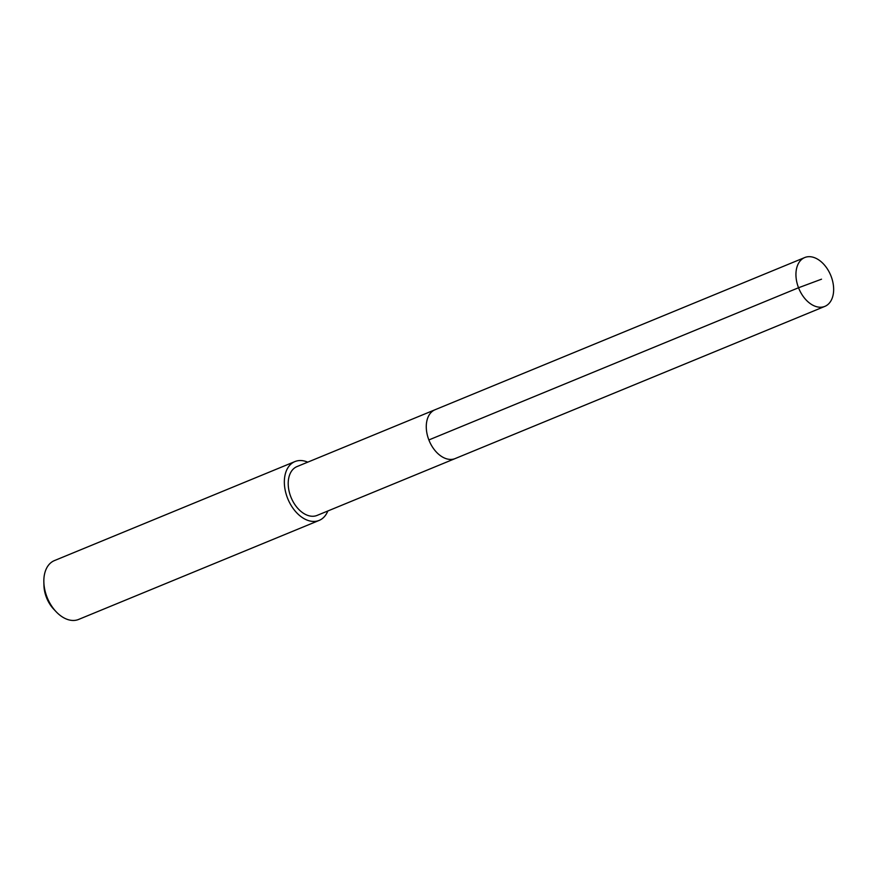 <?xml version="1.0" encoding="UTF-8"?>
<svg xmlns="http://www.w3.org/2000/svg" width="877" height="877" viewBox="0 0 877 877"><rect width="100%" height="100%" fill="white"/><g stroke="black" fill="none" stroke-linecap="round" stroke-linejoin="round"><path stroke-width="1.32" d="M805.25 257.345A26.409 17.255 -112.4 0 1 830.903 275.773A26.409 17.255 -112.4 0 1 824.851 306.38A26.409 17.255 -112.4 0 1 824.336 306.566A26.409 17.255 -112.4 0 1 798.684 288.138A26.409 17.255 -112.4 0 1 804.746 257.542A26.409 17.255 -112.4 0 1 805.25 257.345M454.681 458.759A26.409 17.255 67.6 0 0 455.185 458.561A26.409 17.255 -112.4 0 1 454.681 458.759A26.409 17.255 -112.4 0 1 429.017 440.331A26.409 17.255 -112.4 0 1 435.08 409.734A26.409 17.255 67.6 0 0 429.017 440.331A26.409 17.255 67.6 0 0 454.681 458.759M435.584 409.537A26.409 17.255 -112.4 0 0 435.08 409.734L297.007 466.575A26.409 17.255 67.6 0 0 290.956 497.171A26.409 17.255 67.6 0 0 316.608 515.599A26.409 17.255 67.6 0 0 317.112 515.402L824.851 306.38M327.834 510.995A31.813 20.785 -112.4 0 1 319.173 520.401A31.813 20.785 -112.4 0 1 318.559 520.642A31.813 20.785 -112.4 0 1 287.656 498.432A31.813 20.785 -112.4 0 1 294.946 461.565A31.813 20.785 -112.4 0 1 295.56 461.335A31.813 20.785 -112.4 0 1 307.728 462.157M294.946 461.565L54.451 560.578A31.813 20.785 67.6 0 0 43.85 581.977A31.813 20.785 67.6 0 0 56.084 611.686A31.813 20.785 67.6 0 0 78.053 619.655A31.813 20.785 67.6 0 0 78.667 619.414L319.173 520.401M43.85 581.977L43.938 585.419A25.455 16.63 67.6 0 0 53.716 609.175L56.084 611.686M821.519 279.193L798.53 287.755L428.864 439.947M435.08 409.734L804.746 257.542"/></g></svg>

